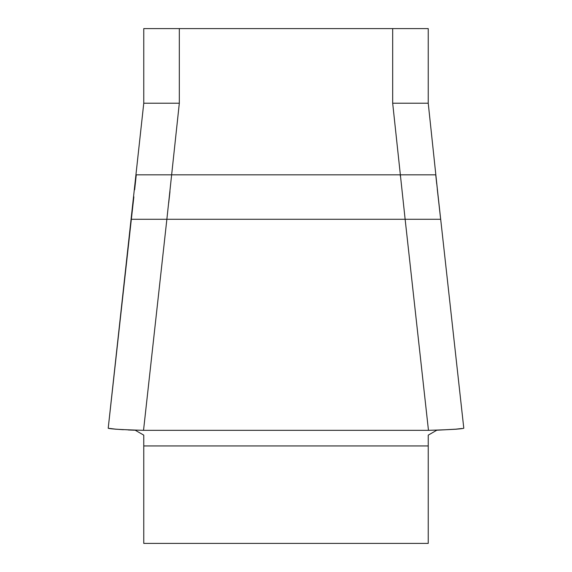 <?xml version="1.0" encoding="UTF-8"?>
<svg xmlns="http://www.w3.org/2000/svg" width="572" height="572" viewBox="0 0 572 572"><rect width="100%" height="100%" fill="white"/><g stroke="black" fill="none" stroke-linecap="round" stroke-linejoin="round"><path stroke-width="0.86" d="M143.765 435.142L135.221 430.223L143.765 435.142L143.765 543.4L428.235 543.4L428.235 435.142L436.779 430.223L428.235 435.142M143.765 103.546L143.765 28.6L428.235 28.6L428.235 103.546M108.237 428.242L115.437 429.186L108.208 428.235C110.16 429.021 121.936 429.715 143.536 430.323L428.464 430.323L405.133 219.283L440.654 219.283L437.273 189.06M133.862 196.811L131.345 219.283L166.867 219.283L143.536 430.323M428.464 430.323C450.021 429.722 461.797 429.021 463.792 428.235L463.763 428.242M179.322 28.6L179.322 103.225L166.867 219.283L405.133 219.283L392.678 103.225L392.678 28.6M134.649 189.74L136.265 174.832L428.235 174.832M436.693 183.741L435.735 174.832L400.207 174.832L400.364 176.269M455.598 429.186L436.779 430.223L456.585 429.186M134.048 430.194L128.343 429.987M123.366 429.715L118.475 429.365M179.322 103.225L143.765 103.225L108.208 428.235L133.791 197.133M438.209 197.133L428.235 103.225L392.678 103.225M461.783 428.507L456.199 429.129M135.221 430.223L115.415 429.186M108.809 428.328L115.637 429.157M168.697 202.924L169.97 191.577M143.765 445.953L428.235 445.953M463.792 428.235L440.69 219.283L463.792 428.235M435.764 174.832L440.69 219.283"/></g></svg>
